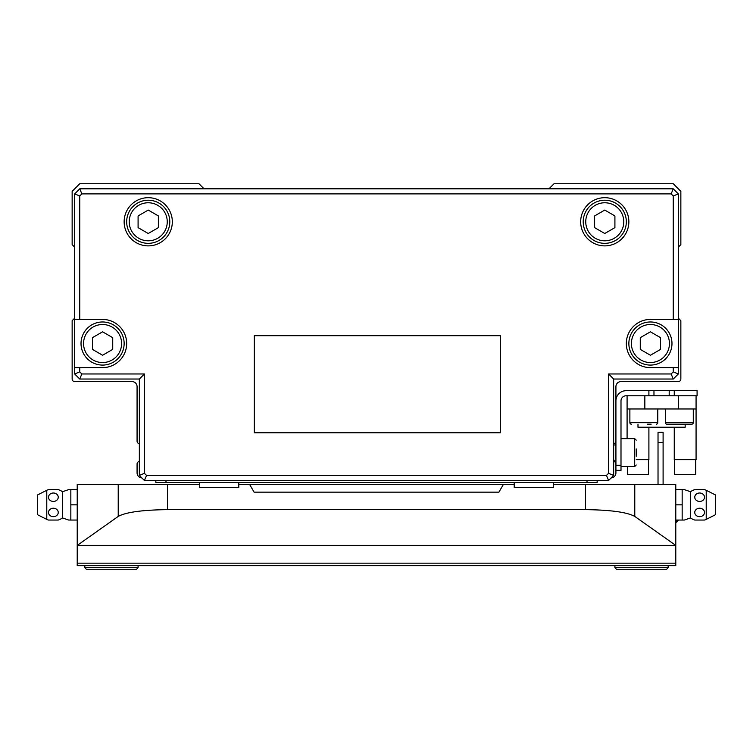 <?xml version="1.0" encoding="UTF-8"?>
<svg xmlns="http://www.w3.org/2000/svg" width="753" height="753" viewBox="0 0 753 753"><rect width="100%" height="100%" fill="white"/><g stroke="black" fill="none" stroke-linecap="round" stroke-linejoin="round"><path stroke-width="1.13" d="M72.147 348.601L72.147 379.032A2.532 2.532 0 0 0 74.679 381.573L102.577 381.573M680.853 348.601L680.853 379.032L680.853 320.703L678.321 318.161M650.423 381.573L678.321 381.573A2.532 2.532 0 0 0 680.853 379.032M678.321 247.144L680.853 244.612L680.853 191.347L673.248 183.741L554.039 183.741L548.965 188.815M204.035 188.815L198.961 183.741L79.752 183.741L72.147 191.347L72.147 244.612L74.679 247.144M74.679 318.161L72.147 320.703L72.147 379.032M74.679 381.573L132.001 381.573A5.073 5.073 0 0 1 137.074 386.647L137.074 441.173A2.532 2.532 0 0 0 139.352 443.696M139.352 461.476A2.532 2.532 0 0 0 137.074 463.999L137.074 472.884A5.073 5.073 0 0 0 141.884 477.948M611.116 477.948A5.073 5.073 0 0 0 615.926 472.884L615.926 463.999A2.532 2.532 0 0 0 613.648 461.476M613.648 443.696A2.532 2.532 0 0 0 615.926 441.173L615.926 386.647A5.073 5.073 0 0 1 620.999 381.573L678.321 381.573M77.22 489.619L68.645 489.619L70.838 489.619L70.838 520.05L68.645 520.05L62.508 517.951A15.982 15.982 0 0 1 58.245 520.05L48.503 520.05A15.982 15.982 0 0 1 46.78 519.391L46.78 490.278A15.982 15.982 0 0 1 48.503 489.619L58.245 489.619A15.982 15.982 0 0 1 62.508 491.728L68.645 489.619M62.508 517.951L62.508 491.728M53.378 516.662A4.876 4.217 0 0 1 48.503 512.445A4.876 4.217 0 0 1 53.378 508.228A4.876 4.217 0 0 1 58.245 512.445A4.876 4.217 0 0 1 53.378 516.662M53.378 501.451A4.876 4.217 180 0 1 48.503 497.225A4.876 4.217 180 0 1 53.378 493.008A4.876 4.217 180 0 1 58.245 497.225A4.876 4.217 180 0 1 53.378 501.451M46.78 519.391L37.65 514.779L37.65 494.89L46.78 490.278M199.724 484.546L77.22 484.546L77.22 565.71L675.78 565.71L675.78 484.546L553.276 484.546M514.224 484.546L238.776 484.546M668.175 567.734L666.65 569.259L616.434 569.259L614.909 567.734L668.175 567.734L668.175 565.71M138.091 567.734L136.566 569.259L86.35 569.259L84.825 567.734L138.091 567.734L138.091 565.71M614.909 565.71L614.909 567.734M675.78 545.417L634.779 516.417C627.061 512.2 610.655 509.941 585.561 509.64L167.439 509.64C142.345 509.941 125.939 512.2 118.221 516.417L77.22 545.417L675.78 545.417M249.685 484.546L254.081 492.151L498.919 492.151L503.315 484.546M84.825 565.71L84.825 567.734M675.78 489.619L684.355 489.619L690.492 491.728L690.492 517.951L684.355 520.05L682.162 520.05L684.355 520.05M675.78 520.05L682.162 520.05L682.162 489.619M699.622 516.662A4.876 4.217 0 0 1 694.755 512.445A4.876 4.217 0 0 1 699.622 508.228A4.876 4.217 0 0 1 704.497 512.445A4.876 4.217 0 0 1 699.622 516.662M690.492 517.951A15.982 15.982 0 0 0 694.755 520.05L704.497 520.05A15.982 15.982 0 0 0 706.22 519.391L706.22 490.278A15.982 15.982 0 0 0 704.497 489.619L694.755 489.619A15.982 15.982 0 0 0 690.492 491.728M699.622 501.451A4.876 4.217 180 0 1 694.755 497.225A4.876 4.217 180 0 1 699.622 493.008A4.876 4.217 180 0 1 704.497 497.225A4.876 4.217 180 0 1 699.622 501.451M706.22 519.391L715.35 514.779L715.35 494.89L706.22 490.278M675.78 504.839L682.162 504.839M77.22 504.839L70.838 504.839M77.22 520.05L70.838 520.05M663.101 484.546L663.101 432.297L658.028 432.297L658.028 484.546M615.926 470.343L620.999 470.343L620.999 400.85A5.073 5.073 0 0 1 626.072 395.777A5.073 5.073 0 0 0 620.999 400.85A5.073 5.073 0 0 1 626.072 395.777L648.898 395.777L648.898 390.703L697.09 390.703L697.09 395.777L674.264 395.777L674.264 390.703M648.898 390.703L626.072 390.703A10.147 10.147 0 0 0 615.926 400.85L615.926 465.269L620.999 465.269M636.219 456.252L636.219 448.929M669.191 395.777L669.191 390.703M653.971 395.777L653.971 390.703M647.486 424.184L651.147 424.184M631.4 424.184A1.525 1.525 0 0 1 629.875 422.659L629.875 408.964M656.258 424.184A1.525 1.525 0 0 0 657.774 422.659L657.774 408.964M666.904 424.184L691.762 424.184L666.904 424.184A1.525 1.525 0 0 1 665.388 422.659L665.388 408.964M691.762 424.184A1.525 1.525 0 0 0 693.287 422.659L693.287 408.964M695.716 459.688L695.716 474.399L674.613 474.399L674.613 459.688M648.54 459.688L648.54 474.399L627.437 474.399L627.437 466.54M696.073 395.777L696.073 459.688L674.264 459.688L674.264 427.224M648.898 427.224L648.898 459.688L636.219 459.688M627.089 438.641L627.089 395.777M696.073 408.964L678.321 408.964L678.321 395.777L644.841 395.777L644.841 408.964L627.089 408.964M637.989 424.184L637.989 427.224L685.164 427.224L685.164 424.184M644.841 408.964L678.321 408.964M583.208 221.787A21.555 21.555 0 0 0 604.763 243.341A21.555 21.555 0 0 0 626.327 221.787A21.555 21.555 0 0 0 604.763 200.223A21.555 21.555 0 0 0 583.208 221.787A21.555 21.555 0 0 1 604.763 200.223A21.555 21.555 0 0 1 626.327 221.787M628.859 221.787A24.096 24.096 0 0 0 604.763 197.691A24.096 24.096 0 0 0 580.676 221.787A24.096 24.096 0 0 0 604.763 245.883A24.096 24.096 0 0 0 628.859 221.787M126.673 221.787A21.555 21.555 0 0 0 148.237 243.341A21.555 21.555 0 0 0 169.792 221.787A21.555 21.555 0 0 0 148.237 200.223A21.555 21.555 0 0 0 126.673 221.787A21.555 21.555 0 0 1 148.237 200.223A21.555 21.555 0 0 1 169.792 221.787M172.324 221.787A24.096 24.096 0 0 0 148.237 197.691A24.096 24.096 0 0 0 124.141 221.787A24.096 24.096 0 0 0 148.237 245.883A24.096 24.096 0 0 0 172.324 221.787M626.327 343.528A24.096 24.096 0 0 0 650.423 367.624L678.321 367.624L678.321 319.432L650.423 319.432A24.096 24.096 0 0 0 626.327 343.528M628.859 343.528A21.555 21.555 0 0 0 650.423 365.083A21.555 21.555 0 0 0 671.977 343.528A21.555 21.555 0 0 0 650.423 321.973A21.555 21.555 0 0 0 628.859 343.528A21.555 21.555 0 0 0 650.423 365.083A21.555 21.555 0 0 0 671.977 343.528M81.023 343.528A21.555 21.555 0 0 0 102.577 365.083A21.555 21.555 0 0 0 124.141 343.528A21.555 21.555 0 0 0 102.577 321.973A21.555 21.555 0 0 0 81.023 343.528A21.555 21.555 0 0 0 102.577 365.083A21.555 21.555 0 0 0 124.141 343.528M514.224 482.513L514.224 487.586L553.276 487.586L553.276 482.513M199.724 482.513L199.724 487.586L238.776 487.586L238.776 482.513M597.157 480.489L597.157 482.513L155.843 482.513L155.843 480.489M604.763 233.496L614.909 227.641L614.909 215.932L604.763 210.068L594.625 215.932L594.625 227.641L604.763 233.496M148.237 233.496L158.375 227.641L158.375 215.932L148.237 210.068L138.091 215.932L138.091 227.641L148.237 233.496M112.724 349.383L102.577 355.247L92.431 349.383L92.431 337.673L102.577 331.809L112.724 337.673L112.724 349.383M660.569 349.383L650.423 355.247L640.276 349.383L640.276 337.673L650.423 331.809L660.569 337.673L660.569 349.383M74.679 319.432L74.679 367.624L102.577 367.624A24.096 24.096 0 0 0 126.673 343.528A24.096 24.096 0 0 0 102.577 319.432L74.679 319.432L74.679 193.888L79.752 195.987L79.752 319.432M144.425 373.968L144.425 473.317L146.534 475.416L606.466 475.416L608.575 473.317L608.575 373.968L671.149 373.968L673.248 379.032L613.648 379.032L613.648 475.416L608.575 480.489L144.425 480.489L139.352 475.416L139.352 379.032L79.752 379.032L81.851 373.968L144.425 373.968L139.352 379.032M678.321 367.624L678.321 373.968L673.248 379.032M678.321 373.968L673.248 371.86L673.248 367.624M671.149 373.968L673.248 371.86M74.679 193.888L79.752 188.815L673.248 188.815L678.321 193.888L678.321 319.432M678.321 193.888L673.248 195.987L671.149 193.888L81.851 193.888L79.752 195.987M673.248 319.432L673.248 195.987M608.575 373.968L613.648 379.032M673.248 188.815L671.149 193.888M608.575 473.317L613.648 475.416M79.752 188.815L81.851 193.888M606.466 475.416L608.575 480.489M146.534 475.416L144.425 480.489M144.425 473.317L139.352 475.416M79.752 379.032L74.679 373.968L79.752 371.86L81.851 373.968M254.307 335.687L254.307 432.777L500.359 432.777L500.359 335.687L254.307 335.687M79.752 367.624L79.752 371.86M74.679 373.968L74.679 367.624M634.779 516.417L634.779 484.546M585.561 509.64L585.561 484.546M167.439 509.64L167.439 484.546M118.221 516.417L118.221 484.546M675.78 563.169L77.22 563.169M675.78 522.337L676.288 522.337L676.288 520.05M663.101 442.444L658.028 442.444M636.219 465.015L634.694 466.54L634.694 438.641L620.999 438.641M665.388 422.659L693.287 422.659M629.875 422.659L657.774 422.659M585.749 221.787A19.023 19.023 0 0 0 604.763 240.809A19.023 19.023 0 0 0 623.785 221.787A19.023 19.023 0 0 0 604.763 202.764A19.023 19.023 0 0 0 585.749 221.787M129.215 221.787A19.023 19.023 0 0 0 148.237 240.809A19.023 19.023 0 0 0 167.251 221.787A19.023 19.023 0 0 0 148.237 202.764A19.023 19.023 0 0 0 129.215 221.787M631.4 343.528A19.023 19.023 0 0 0 650.423 362.551A19.023 19.023 0 0 0 669.445 343.528A19.023 19.023 0 0 0 650.423 324.505A19.023 19.023 0 0 0 631.4 343.528M83.555 343.528A19.023 19.023 0 0 0 102.577 362.551A19.023 19.023 0 0 0 121.6 343.528A19.023 19.023 0 0 0 102.577 324.505A19.023 19.023 0 0 0 83.555 343.528M165.989 482.513L165.989 480.489M587.011 482.513L587.011 480.489M676.288 522.337L678.321 520.304M634.694 466.54L620.999 466.54M615.926 460.196L613.648 460.196M615.926 444.976L613.648 444.976M634.694 438.641L636.219 440.157"/></g></svg>
